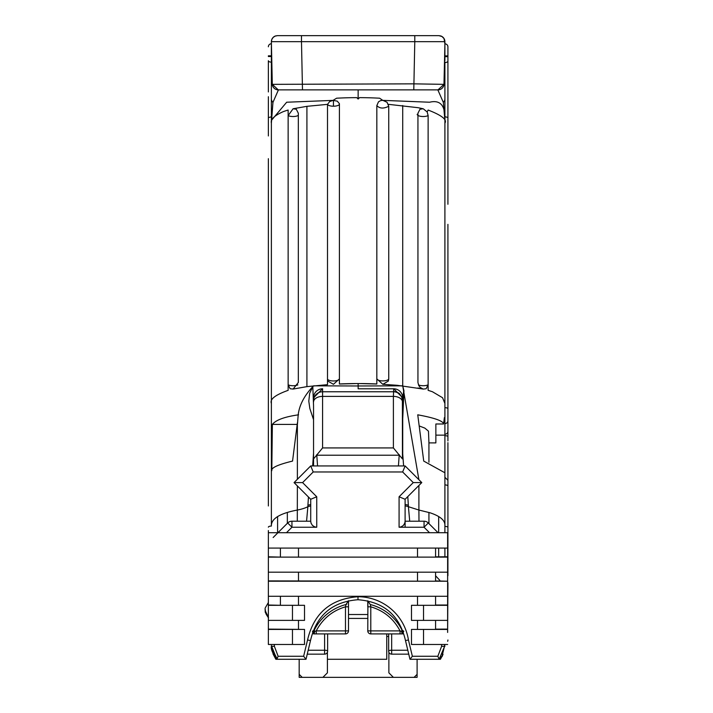 <?xml version="1.0" encoding="UTF-8"?>
<svg xmlns="http://www.w3.org/2000/svg" width="713" height="713" viewBox="0 0 713 713"><rect width="100%" height="100%" fill="white"/><g stroke="black" fill="none" stroke-linecap="round" stroke-linejoin="round"><path stroke-width="1.07" d="M280.414 556.826L280.414 548.083L280.414 557.103L268.364 556.808L268.364 547.771M447.63 547.771L447.63 556.808L435.581 556.826L435.581 548.083L435.581 556.826M447.63 532.709L447.63 548.083L268.364 548.083L268.364 532.709L447.63 532.709L447.63 540.632M447.63 581.22L447.63 596.282L268.364 596.282L268.364 581.22L447.63 581.22L435.581 580.935L435.581 572.183L435.581 581.202L268.364 580.908L268.364 571.871M280.414 605.034L280.414 596.282L280.414 605.301L268.364 605.016L268.364 595.979M447.63 595.979L447.63 605.016L435.581 605.034L435.581 596.282L435.581 605.034M304.513 629.419L304.513 644.481L268.364 644.481L268.364 629.427L304.513 629.419L268.364 629.116L268.364 620.078M447.63 632.431L447.63 620.078M447.63 629.116L435.581 629.133L435.581 620.39L435.581 629.133M423.531 620.39L411.481 620.381L411.481 605.319L423.531 605.319L423.531 620.39L447.63 620.39L447.63 605.016M447.63 580.908L447.63 571.871M339.406 103.661L337.249 101.148L333.033 100.381L336.625 98.207A148.037 54.259 0 0 1 356.758 97.636L358.14 99.027L358.14 89.874L437.978 89.883A6.025 6.025 0 0 0 443.985 84.348L437.978 89.883L443.985 84.348L444.903 43.841A3.012 3.012 0 0 1 447.916 46.853L447.916 117.458L444.903 116.682L444.903 65.774L444.903 123.108C447.256 119.659 441.659 115.301 428.13 110.034L427.158 111.941L423.246 108.777L417.943 107.681L423.148 108.75L419.975 109.249L417.943 113.233L417.943 382.569L418.816 385.662L420.18 387.409L423.148 389.057L397.301 385.314M271.377 102.128L271.377 105.141M447.63 644.481L411.481 644.481L411.481 629.419L423.531 629.427L423.531 644.481M447.63 557.12L268.364 557.12L268.364 572.183L447.63 572.183L447.63 556.808M444.618 646.317L444.618 644.481L444.618 646.317L441.605 646.317L437.853 656.263L439.146 659.275L444.618 646.317M268.364 644.481L268.364 632.431M268.364 532.709L268.364 540.632M292.464 620.39L268.364 620.39L268.364 605.319L292.464 605.319L292.464 620.39L304.513 620.381L304.513 605.319L298.489 605.319L298.489 596.282M298.489 629.419L298.489 620.381M417.506 620.381L417.506 629.419L411.481 629.419M417.506 596.282L417.506 605.319L411.481 605.319M417.506 581.22L417.506 572.183M298.489 581.22L298.489 572.183M298.489 548.083L298.489 557.111L417.506 557.111L417.506 548.083M438.04 532.709L428.308 522.977A6.025 6.025 1.2 0 0 424.048 521.212L405.109 521.212L404.77 523.199L403.344 525.472L401.071 526.898L399.084 527.237L424.048 527.237L429.52 532.709M286.474 532.709L291.947 527.237L316.741 527.237L314.754 526.898L312.481 525.472L311.055 523.199L310.716 521.212L291.947 521.212A6.025 6.025 0 0 0 287.687 522.977L273.141 537.522M437.853 656.263L412.355 656.263L409.975 659.275L439.146 659.275L444.618 646.415M412.355 656.263L408.442 639.98L405.492 640.559L409.975 659.275M271.377 645.541L276.84 659.275L278.132 656.263L274.389 646.317L274.389 644.481M303.64 656.263L306.02 659.275L310.503 640.559L307.544 639.98L303.64 656.263L278.132 656.263M275.913 659.275L306.02 659.275M310.503 640.559C316.367 615.346 332.196 601.736 357.997 599.731C383.808 601.745 399.636 615.355 405.492 640.559A48.199 48.199 90 0 0 405.456 640.363M439.19 659.231L444.618 646.397M439.048 659.275L440.429 659.275L443.04 654.311M367.774 600.783L367.774 606.808L367.774 600.783L370.279 604.526A48.983 48.983 -90 0 1 401.972 630.105L403.825 631.255L402.756 632.11A3.012 1.052 32.4 0 1 401.651 631.415A3.012 1.114 90 0 0 402.756 633.91L400.046 633.91L402.756 633.91L402.756 632.11L403.38 632.11M287.339 659.275L299.995 659.275M312.624 632.11L313.524 632.11L313.524 633.91L345.484 633.91L345.484 630.898L316.233 630.898L316.233 633.91L313.524 633.91A3.012 1.114 -90 0 0 314.62 631.415A3.012 1.052 -32.4 0 1 313.524 632.11L312.454 631.255L314.308 630.105A48.983 48.983 -90 0 1 346.001 604.526L348.497 600.711L348.497 606.808L348.497 601.006M402.444 416.437L402.729 400.519L402.221 397.533L399.325 393.451L396.669 391.981L393.692 391.473L396.597 392.061L399.164 393.549L401.579 396.669L402.382 399.521L402.444 458.922L393.398 447.924L393.398 396.383A9.037 5.561 -0 0 1 402.444 401.945L402.444 458.922M447.916 575.712L447.916 442.666M447.916 582.681L447.916 586.389L447.916 582.681M444.903 531.969L444.903 525.294C445.046 520.312 440.126 516.159 430.144 512.816L418.896 510.036L418.896 485.482M447.916 401.054L447.916 437.693M444.903 123.108L444.903 401.054M447.916 224.354L447.916 247.402L447.916 224.354M447.63 630.96L447.916 586.389M447.916 440.901L447.916 247.402M447.916 204.266L447.916 117.458M271.377 61.986L271.377 62.129A3.012 1.399 180 0 1 268.364 60.73L268.364 91.95M271.377 46.782L271.377 120.435L286.671 102.226L333.452 100.364A148.037 54.25 0 0 1 333.871 100.337M268.364 96.718L268.364 135.951M268.364 530.579L268.364 575.088M268.364 582.129L268.364 583.439M268.364 596.701L268.364 639.918A3.012 3.012 0 0 1 268.364 639.918M268.364 158.678L268.364 505.963M339.388 379.138A6.025 2.21 -0 0 1 333.417 380.965A6.025 2.21 -0 0 1 327.508 379.102L327.508 384.655L306.92 386.633L293.123 389.057L298.328 382.435L298.328 113.233L296.305 109.249L293.123 108.75L288.141 115.586L288.141 110.034L287.339 110.265A49.384 18.101 180 0 0 286.047 110.675L283.257 111.647C274.327 115.595 270.37 119.419 271.377 123.117L272.945 102.405L278.426 89.883M339.415 104.33A6.025 2.21 -0 0 1 333.452 106.21A6.025 2.21 -0 0 1 327.508 104.356L306.92 106.326L306.92 386.633M333.033 100.381L329.656 101.576L327.508 104.356L327.508 379.102L327.927 381.134L333.452 384.307L339.415 378.897M271.377 112.841L271.377 403.424C269.621 399.316 275.209 394.957 288.141 390.341L288.141 384.788L290.138 388.754L293.123 389.057M297.838 384.877A6.025 2.21 0 0 1 288.141 384.788L288.141 110.034M339.415 103.679L339.415 383.977A6.025 2.21 0 0 1 339.433 384.022L355.136 383.585M293.025 108.777L306.92 106.326M417.943 387.988L423.246 389.084L426.133 388.754L428.13 384.788L428.13 390.332L432.417 391.731L442.559 397.729L444.903 403.424L444.903 116.682M417.176 114.312A6.025 2.21 180 0 0 421.374 116.424A6.025 2.21 180 0 0 428.13 115.577L427.158 111.941M428.13 115.577L428.13 384.788A6.025 2.21 -0 0 1 418.442 384.877M382.738 100.355A148.037 54.259 -0 0 1 382.792 100.364L380.644 100.595L378.478 101.834L376.829 105.586C379.619 108.608 383.594 108.831 388.745 106.264L387.043 102.253L382.854 100.364L429.609 102.226C440.429 99.615 445.527 105.684 444.903 120.417L443.334 102.396L437.844 89.883M361.135 383.558A148.037 54.259 0 0 1 376.829 383.977A6.025 2.21 0 0 0 376.812 384.022L361.143 383.585A167.002 61.211 180 0 0 358.14 383.549A148.037 54.259 0 0 0 355.136 383.558A148.037 54.259 180 0 0 339.415 383.977M376.829 383.977L376.829 105.586M358.14 99.027L359.521 97.636A148.037 54.259 0 0 1 379.619 98.207L382.792 100.364M388.745 106.264L388.745 379.049A6.025 2.21 0 0 1 382.828 380.902A6.025 2.21 0 0 1 376.856 379.075M417.943 107.681L388.389 104.33M376.829 378.844L382.792 384.307L388.318 381.099L388.745 379.049M397.301 385.305L382.792 384.307M367.908 601.941L367.774 630.898L370.796 630.898L370.796 633.91L400.046 633.91L400.046 630.898L370.796 630.898L370.796 606.808L370.279 604.526M447.916 583.733L447.63 582.485M447.63 641.281A3.012 3.012 0 0 0 447.916 639.998M272.411 38.297A6.025 6.025 90 0 0 271.377 41.675L271.377 43.769A3.012 3.012 180 0 0 268.364 46.782A3.012 3.012 0 0 1 271.377 43.769L271.377 106.103M268.364 117.583L271.377 116.834M268.364 527.174A3.012 1.105 180 0 1 271.377 526.069L271.377 123.117M444.903 403.424L444.903 477.282L447.916 480.295M444.903 419.957L444.377 417.64L443.602 423.985C443.156 420.955 434.538 417.898 417.747 414.814L423.727 461.079L444.903 472.781L444.903 525.294M444.903 548.083L444.903 556.808M444.903 644.481L442.113 655.96L439.431 659.275M272.616 38.012A6.025 6.025 90 0 1 275.575 35.935L277.402 35.65L275.04 36.14L273.115 37.441L271.831 39.384L271.377 41.675L272.295 84.348L278.293 89.883L358.14 89.874M444.903 61.942L444.876 65.774M444.903 65.774L444.903 98.893A30.124 10.98 180 0 1 443.334 102.396M272.945 102.405A30.124 10.989 180 0 1 271.377 98.902M443.985 84.348L413.79 83.849L272.295 84.348A6.025 6.025 0 0 0 278.293 89.883M443.664 38.012A6.025 6.025 -90 0 0 440.705 35.935L438.878 35.65L441.953 36.506L444.039 38.573L444.903 43.841A3.012 3.012 0 0 1 447.916 46.853M443.869 38.297A6.025 6.025 -90 0 1 444.903 41.675L444.903 43.841M444.903 60.614L444.903 41.684L414.788 41.675L414.788 35.65L438.878 35.65L277.402 35.65L301.483 35.65L301.483 41.675L414.788 41.675L413.79 89.883M271.377 41.684L301.483 41.675L302.49 89.883M287.339 523.315L287.339 512.442L287.339 523.315M419.324 425.982L424.832 428.112L428.468 431.16L428.932 442.898L435.866 442.898L435.866 423.985L443.602 423.985M428.932 523.6L428.932 512.442L428.932 523.6M428.932 462.211L428.932 442.898M386.758 633.91L386.758 659.275L327.41 659.275M268.364 616.995L265.601 612.084L265.102 608.742M265.236 607.939L268.364 602.53M265.236 610.613L268.551 617.877M313.551 405.67L312.811 386.678L313.372 386.009C304.353 395.501 299.291 405.118 298.203 414.868L297.374 425.117L297.374 479.261M297.169 424.422L272.357 424.422C275.851 420.028 284.46 416.838 298.203 414.868L298.542 414.814M435.866 423.985L435.866 435.144L444.903 435.144M346.794 604.161L346.001 604.526L345.484 606.808L348.497 606.808L348.497 600.711M345.484 633.91A3.012 3.012 0 0 0 348.497 630.898L345.484 630.898L345.484 606.808C332.365 610.729 322.615 618.759 316.233 630.898L314.62 631.415L314.308 630.105L313.693 630.88M402.569 630.862L401.972 630.105L401.651 631.415L400.046 630.898C393.674 618.777 383.924 610.747 370.796 606.808L367.774 606.808M348.497 630.898L348.497 606.808M367.774 630.898A3.012 3.012 0 0 0 370.796 633.91M327.41 652.243L327.41 672.831L322.891 677.35L393.389 677.35L388.87 672.831L388.87 652.243M307.241 654.151L324.611 654.151L324.611 650.238L308.185 650.238M388.656 633.91L388.656 651.138L388.656 633.91M407.809 650.238L391.669 650.238A3.012 0.909 180 0 0 388.656 651.138A3.012 3.012 0 0 0 388.843 652.19A3.012 3.012 0 0 1 388.656 651.138M391.669 633.91L391.669 654.151L408.745 654.151M391.669 654.151A3.012 3.012 0 0 1 388.843 652.19A3.012 3.012 0 0 0 391.669 654.151M327.624 651.138L327.624 633.91L327.624 651.138A3.012 3.012 0 0 1 324.611 654.151A3.012 3.012 0 0 0 327.624 651.138A3.012 0.909 180 0 0 324.611 650.238L324.611 633.91M299.175 674.338L299.175 677.35L302.187 677.35L299.175 674.338L299.175 659.275M302.187 677.35L322.891 677.35M310.716 505.972A9.037 2.914 -178 0 0 307.864 506.711L306.563 521.212M297.374 485.927L297.294 521.212M308.462 497.014L307.909 505.267A73.305 39.429 -75.4 0 0 307.864 506.711A30.124 11.043 -0 0 1 297.374 510.045C280.432 513.244 271.76 518.333 271.377 525.294M358.14 388.799L393.692 388.799L358.14 388.799L358.14 385.983L313.56 385.831M312.82 386.687L309.692 393.193L308.791 401.134L309.861 408.585L313.551 419.654M313.551 410.795L313.551 408.772M313.551 453.076A9.037 3.77 180 0 1 313.551 453.049L312.668 465.945M442.087 656.566L442.791 654.801M414.093 677.35L417.105 677.35L417.105 674.338L414.093 677.35L393.389 677.35M417.105 659.275L417.105 674.338M418.905 479.715L402.729 385.84L358.14 385.983L358.14 383.541M272.357 424.422L271.805 470.678C270.922 467.871 277.838 464.671 292.553 461.079L297.419 422.657M272.954 653.705A18.075 18.075 0 0 0 275.031 657.226M277.277 659.275L271.395 647.181M313.551 405.991L313.551 465.945M313.551 458.922L322.588 447.924L322.588 396.383L393.398 396.383L393.692 388.799A9.037 9.037 0.1 0 1 402.729 397.827L402.729 400.519M402.729 414.137L402.729 453.397A9.037 3.725 180 0 1 402.578 454.056L402.444 454.333M402.72 105.533L402.72 385.831L403.95 390.795L402.729 418.87L402.729 453.94L403.611 465.945M403.701 390.795L402.729 398.843M402.729 409.922L402.729 412.952M402.729 415.697L402.729 419.939M271.377 646.388L276.84 659.275L280.646 659.275M409.717 521.212L408.406 506.711A9.037 2.914 178 0 0 405.109 505.909M418.986 521.212L418.896 510.036L408.415 506.711A73.403 39.375 75.5 0 0 408.362 505.267L407.774 496.605M405.109 504.546A9.037 2.772 -2.7 0 1 408.362 505.267M316.741 527.237L316.741 496.774L310.716 499.269L310.716 521.212M316.741 496.774L302.579 482.612L294.059 482.612L310.716 499.269M310.716 465.945L294.059 482.612L310.69 465.945L405.109 465.945L310.716 465.945L313.212 471.97L402.64 471.97L405.136 465.945L421.784 482.594L413.264 482.594L399.084 496.774L405.109 499.269L421.784 482.594M405.109 499.269L405.109 527.237M302.098 659.275L301.198 659.275M276.849 659.275L271.377 646.352C270.726 648.892 272.544 653.215 276.84 659.284M292.464 605.319L304.513 605.319M298.489 605.319L280.414 605.301M417.506 557.111L435.581 557.103M298.489 557.111L280.414 557.103M292.464 629.427L292.464 644.481M313.551 422.47L313.551 426.695L313.551 422.47M313.551 430.394L313.551 450.545L313.551 430.394M313.551 397.827L313.551 400.786A9.037 9.037 180 0 1 322.588 391.758L322.588 388.799A9.037 9.037 179.9 0 0 313.551 397.827L322.588 388.728M398.424 465.945L399.244 454.653M423.531 605.319L447.63 605.319M423.531 629.427L447.63 629.427M417.506 629.419L435.581 629.41M417.506 605.319L435.581 605.301M409.761 658.366L405.492 640.559M317.561 465.945L316.741 454.653M271.377 102.012A6.025 5.606 180 0 1 271.377 101.986L271.412 102.815M408.442 639.98A51.211 51.211 1.2 0 0 357.997 596.719C330.636 598.831 313.818 613.251 307.544 639.98M441.605 644.481L441.605 646.317M399.084 496.774L399.084 527.237M402.64 471.97L413.264 482.594M302.579 482.612L313.212 471.97M274.389 646.317L271.377 646.219M357.997 599.731L357.997 596.719M288.141 115.586A6.025 2.21 180 0 0 298.328 115.39M333.452 100.515L333.452 106.21M447.63 586.639A3.012 2.95 0 0 1 447.916 587.895M444.903 407.676A3.012 1.105 0 0 1 447.916 408.772M444.903 423.567A3.012 2.87 0 0 0 447.916 420.697M444.903 434.208A3.012 2.87 0 0 0 447.916 431.329M444.903 435.714A3.012 0.918 0 0 1 447.916 436.632M444.903 484.92A3.012 1.105 0 0 1 447.916 486.016M444.903 526.408A3.012 1.105 0 0 1 447.916 527.513M444.903 55.899L447.916 55.899M444.903 56.666L447.916 56.666M444.903 62.548L444.903 62.548A3.012 1.471 0 0 0 447.916 61.077M271.377 56.523L268.364 56.523M271.377 55.819L268.364 55.819M367.774 614.508L348.497 614.508M307.909 505.267A9.037 2.772 2.7 0 1 310.716 504.608M444.903 646.317A15.062 4.528 180 0 0 444.618 645.443M386.758 636.477L388.656 636.477M277.598 516.506L277.598 532.709M438.673 557.12L438.673 548.083M438.673 532.709L438.673 516.524M428.308 522.977L424.048 527.237L424.048 521.212M291.947 521.212L291.947 527.237L287.687 522.977M402.444 400.519L402.444 401.945M313.551 401.945A9.037 5.561 180 0 1 322.588 396.383L322.588 391.758L393.398 391.758A9.037 9.037 -0 0 1 402.444 400.786M322.588 447.924L393.398 447.924M399.182 455.224L316.804 455.224M267.322 616.112L265.976 613.884M268.364 617.788L265.245 612.235L265.084 608.528M367.774 618.421L348.497 618.421M271.813 650.301L275.066 657.27M271.386 647.101L271.377 646.602M402.729 397.827L393.683 388.728M275.851 659.275L273.239 654.329M435.581 575.756L439.778 580.284"/></g></svg>
